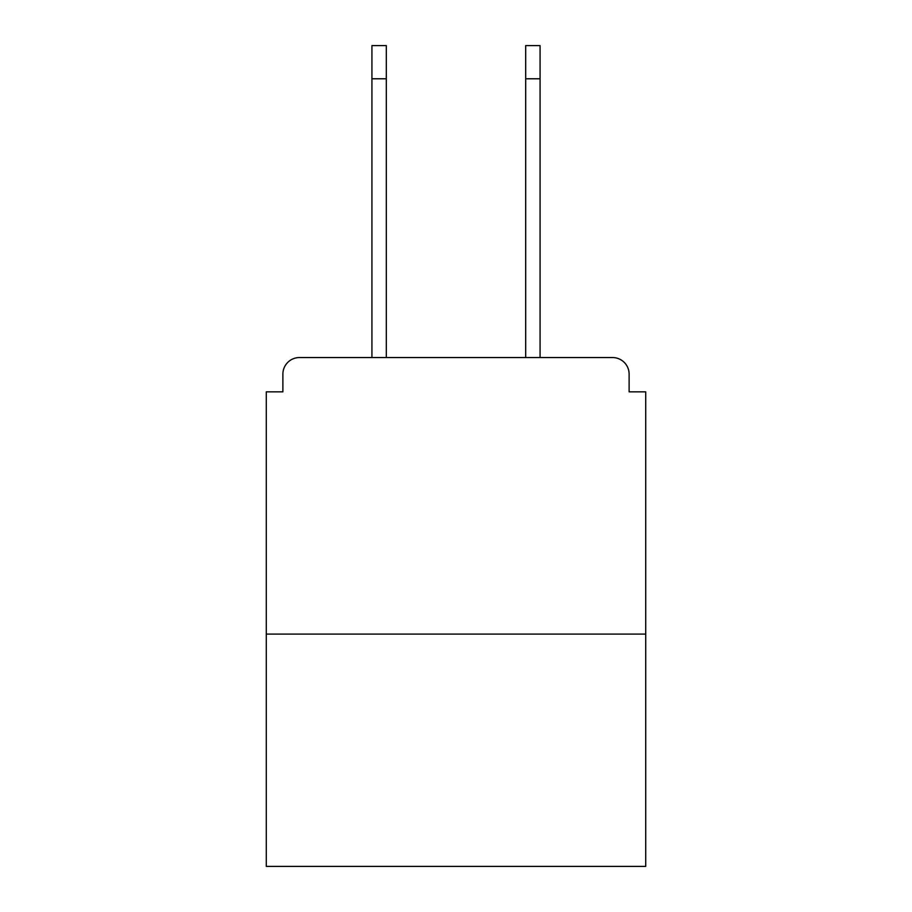 <?xml version="1.0" encoding="UTF-8"?>
<svg xmlns="http://www.w3.org/2000/svg" width="912" height="912" viewBox="0 0 912 912"><rect width="100%" height="100%" fill="white"/><g stroke="black" fill="none" stroke-linecap="round" stroke-linejoin="round"><path stroke-width="1.37" d="M629.12 391.841L629.12 374.137L629.12 391.841L645.719 391.841L645.719 866.4L266.281 866.4L266.281 391.841L282.88 391.841L282.88 374.137L282.88 391.841M645.719 634.102L266.281 634.102M629.12 374.137A16.598 16.598 0 0 0 612.522 357.55L299.478 357.55A16.598 16.598 0 0 0 282.88 374.137M612.522 357.55L540.075 357.55L540.075 78.785L525.688 78.785L525.688 45.6L540.075 45.6L540.075 78.785M371.925 78.785L371.925 45.6L386.312 45.6L386.312 78.785L371.925 78.785L371.925 357.55L299.478 357.55M386.312 357.55L386.312 78.785M525.688 357.55L525.688 78.785"/></g></svg>
